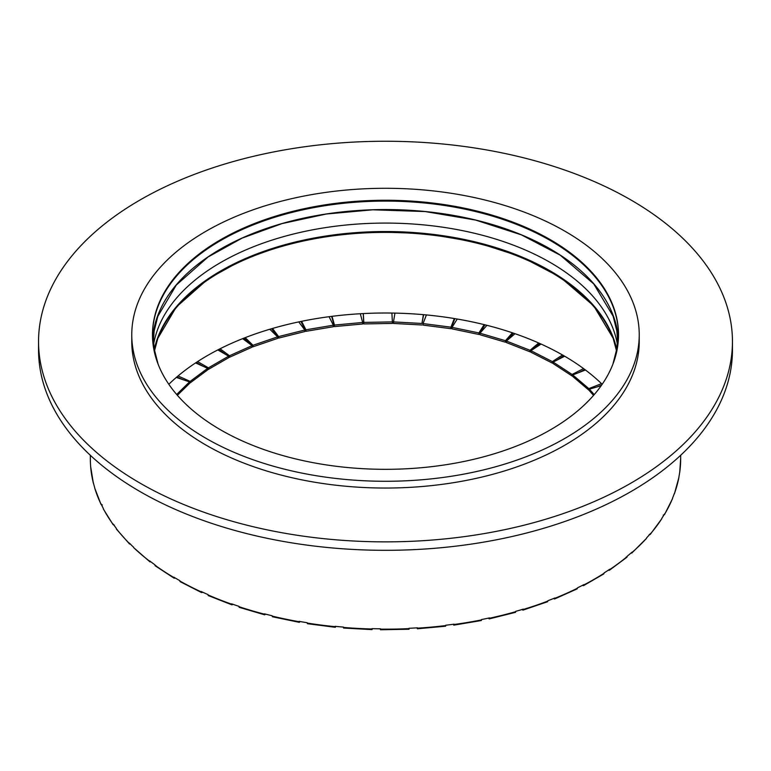 <?xml version="1.0" encoding="UTF-8"?>
<svg xmlns="http://www.w3.org/2000/svg" width="771" height="771" viewBox="0 0 771 771"><rect width="100%" height="100%" fill="white"/><g stroke="black" fill="none" stroke-linecap="round" stroke-linejoin="round"><path stroke-width="1.16" d="M38.55 341.553L38.55 350.005A346.95 200.306 0 0 0 63.338 424.368A346.95 200.306 0 0 0 451.074 546.706A346.95 200.306 0 0 0 732.45 350.005L732.45 341.553A346.95 200.306 0 0 0 385.5 141.247A346.95 200.306 0 0 0 38.55 341.553A346.95 200.306 0 0 0 63.338 415.906A346.95 200.306 0 0 0 451.074 538.254A346.95 200.306 0 0 0 732.45 341.553M152.475 335.212A233.025 134.54 180 0 1 385.5 201.096A233.025 134.54 180 0 1 618.525 335.212M618.39 339.442A233.025 134.54 0 0 0 385.5 209.558A233.025 134.54 0 0 0 152.61 339.442M153.66 344.078A233.025 134.54 180 0 1 385.5 223.079A233.025 134.54 180 0 1 617.34 344.078M616.742 349.456A233.025 134.54 0 0 0 385.5 231.541A233.025 134.54 0 0 0 154.258 349.456M158.113 337.505A233.025 134.54 180 0 1 385.5 232.389A233.025 134.54 180 0 1 612.887 337.505M639.236 334.787L639.236 341.553A253.736 146.5 180 0 1 482.598 476.892A253.736 146.5 180 0 1 206.079 445.137A253.736 146.5 180 0 1 131.764 341.553L131.764 334.787A253.736 146.5 180 0 1 385.5 188.288A253.736 146.5 180 0 1 639.236 334.787A253.736 146.5 180 0 1 482.598 470.127A253.736 146.5 180 0 1 206.079 438.371A253.736 146.5 180 0 1 131.764 334.787M220.728 429.919A233.025 134.54 180 0 1 152.475 334.787A233.025 134.54 180 0 1 385.5 200.248A233.025 134.54 180 0 1 618.525 334.787A233.025 134.54 180 0 1 474.676 459.082A233.025 134.54 180 0 1 220.728 429.919M576.602 588.716L577.489 588.196A295.168 170.41 180 0 1 554.908 598.306L554.012 598.826L554.908 597.968A295.168 170.41 180 0 1 547.882 600.725L547.882 601.062A295.168 170.41 180 0 1 523.278 609.466L522.536 609.928L523.278 609.129A295.168 170.41 180 0 1 515.703 611.355L515.703 611.692A295.168 170.41 180 0 1 489.469 618.246L488.891 618.66L489.469 617.908A295.168 170.41 180 0 1 481.48 619.566L481.48 619.913A295.168 170.41 180 0 1 454.023 624.51L454.023 624.173A295.168 170.41 180 0 1 445.734 625.242L445.734 625.58A295.168 170.41 180 0 1 417.506 628.163L417.506 627.825A295.168 170.41 180 0 1 409.044 628.288L409.044 628.625A295.168 170.41 180 0 1 380.479 629.146L380.479 628.808A295.168 170.41 180 0 1 371.988 628.654L371.988 628.991A295.168 170.41 180 0 1 343.529 627.44L343.664 627.787M680.668 455.285L680.668 458.755A295.168 170.41 180 0 1 679.723 472.353L679.723 472.016A295.168 170.41 180 0 1 678.923 476.892L678.923 477.23A295.168 170.41 180 0 1 674.452 493.536L674.452 493.199A295.168 170.41 180 0 1 672.601 497.979L672.601 498.317A295.168 170.41 180 0 1 664.631 514.17L664.631 513.833A295.168 170.41 180 0 1 661.749 518.449L661.749 518.787A295.168 170.41 180 0 1 650.396 533.927L650.396 533.59A295.168 170.41 180 0 1 646.541 537.965L646.541 538.303A295.168 170.41 180 0 1 631.989 552.508L631.989 552.171A295.168 170.41 180 0 1 627.218 556.219L627.218 556.566A295.168 170.41 180 0 1 609.697 569.605L609.697 569.258A295.168 170.41 180 0 1 604.078 572.94L604.078 573.277A295.168 170.41 180 0 1 583.859 584.948L583.859 584.611A295.168 170.41 180 0 1 577.489 587.859L577.489 588.196M343.529 627.44L343.529 627.102A295.168 170.41 180 0 1 335.134 626.331L335.134 626.669A295.168 170.41 180 0 1 307.243 623.074L307.243 622.727A295.168 170.41 180 0 1 299.081 621.368L299.081 621.705A295.168 170.41 180 0 1 272.182 616.116L272.182 615.769A295.168 170.41 180 0 1 264.386 613.822L264.386 614.159A295.168 170.41 180 0 1 238.923 606.671L238.923 606.334A295.168 170.41 180 0 1 231.608 603.838L231.608 604.175A295.168 170.41 180 0 1 207.968 594.894L207.968 594.557A295.168 170.41 180 0 1 201.25 591.55L201.25 591.897A295.168 170.41 180 0 1 179.807 580.977L179.807 580.64A295.168 170.41 180 0 1 173.803 577.171L173.803 577.508A295.168 170.41 180 0 1 154.904 565.133L154.904 564.796A295.168 170.41 180 0 1 149.69 560.912L149.69 561.259A295.168 170.41 180 0 1 133.624 547.603L133.624 547.265A295.168 170.41 180 0 1 129.306 543.044L129.306 543.382A295.168 170.41 180 0 1 116.325 528.675L116.325 528.337A295.168 170.41 180 0 1 112.951 523.837L112.951 524.174A295.168 170.41 180 0 1 103.266 508.648L103.266 508.311A295.168 170.41 180 0 1 100.895 503.598L100.895 503.945A295.168 170.41 180 0 1 94.66 487.831L94.66 487.494A295.168 170.41 180 0 1 93.33 482.656L93.33 482.993A295.168 170.41 180 0 1 90.641 466.561L90.641 466.224A295.168 170.41 180 0 1 90.38 461.318L90.38 461.656A295.168 170.41 180 0 1 90.332 458.755L90.332 455.285M547.14 601.525L547.882 601.062M515.124 612.107L515.703 611.692L515.124 612.107M488.486 618.12L488.891 618.66M453.309 624.269L453.618 624.895M417.092 627.854L417.275 628.519M380.392 628.808L380.431 629.493M372.123 629.338L372.229 628.654M335.452 627.035L335.703 626.389M299.572 622.101L299.081 621.705L299.572 622.101L299.938 621.513M272.182 616.116L272.674 616.511M265.051 614.603L264.386 614.159L265.484 614.111M238.923 606.671L239.579 607.105M232.428 604.666L231.608 604.175L232.871 604.281M207.968 594.894L208.777 595.385M202.214 592.446L201.25 591.897L202.619 592.176M179.807 580.977L180.771 581.536M174.892 578.144L173.803 577.508L175.19 577.99M154.904 565.133L155.993 565.76M150.894 561.972L149.69 561.259L151.01 561.924M133.624 547.603L149.988 561.914M130.598 544.191L129.306 543.382L129.538 543.998L116.498 529.214M116.325 528.675L116.498 529.224M114.32 525.08L113.115 524.704M102.312 504.938L100.991 504.35L94.823 488.351M93.58 483.639L93.33 482.993M90.641 466.561L93.358 483.224M176.665 394.473L189.521 381.915L176.328 377.414M189.521 381.915L189.521 383.438L177.378 395.301M178.043 375.949L190.158 381.385L207.678 368.345L195.564 362.91M207.678 368.345L207.678 369.858L190.158 382.898L190.158 381.385M197.578 361.589L208.421 367.854L228.63 356.183L217.788 349.918M228.63 356.183L228.63 357.705L208.421 369.376L208.421 367.854M220.082 348.762L229.479 355.749L252.069 345.639L242.663 338.642M252.069 345.639L252.069 347.162L229.479 357.272L229.479 355.749M245.188 337.65L252.994 345.273L277.599 336.869L269.792 329.256M277.599 336.869L277.599 338.392L252.994 346.796L252.994 345.273M272.51 328.456L278.601 336.58L304.834 330.027L298.743 321.902M304.834 330.027L304.834 331.549L278.601 338.103L278.601 336.58M301.615 321.305L305.894 329.805L333.342 325.198L329.063 316.698M333.342 325.198L333.342 326.721L305.894 331.328L305.894 329.805M332.041 316.312L334.441 325.054L362.678 322.48L360.279 313.73M362.678 322.48L362.678 323.993L334.441 326.576L334.441 325.054M363.314 313.566L363.796 322.413L392.372 321.892L391.89 313.045M392.372 321.892L392.372 323.415L363.796 323.936L363.796 322.413M394.935 313.103L393.489 321.912L421.949 323.473L423.395 314.655M421.949 323.473L423.636 314.674M426.411 314.934L423.067 323.569L450.958 327.174L454.302 318.529M450.958 327.174L450.958 328.697L454.861 318.625M457.232 319.021L452.037 327.357L478.936 332.947L484.13 324.61M478.936 332.947L478.936 334.469L484.949 324.813M486.935 325.314L479.967 333.197L505.439 340.695L512.397 332.802M505.439 340.695L505.439 342.218L506.402 341.119M506.73 340.743L513.438 333.159M515.028 333.698L506.402 341.023L530.043 350.304L538.669 342.979M530.043 350.304L530.043 351.827L530.94 351.065M532.828 349.456L539.845 343.5M541.078 344.059L530.94 350.699L552.383 361.609L562.522 354.968M552.383 361.609L552.383 363.131L553.173 362.611M556.884 360.182L563.755 355.682M564.68 356.212L553.173 362.071L572.082 374.455L583.58 368.596M572.082 374.455L572.082 375.969L572.766 375.622M578.404 372.75L584.803 369.502M585.449 369.984L572.766 374.966L588.832 388.613L601.515 383.64M588.832 388.613L588.832 390.136L589.41 389.914M596.918 386.965L601.602 385.124M674.452 493.536L674.037 494.327M672.331 498.982L672.601 498.317M663.233 515.115L664.496 514.643L672.534 498.673M649.066 534.785L650.396 533.927L650.194 534.505L661.749 518.787M630.736 553.26L631.989 552.508L631.719 553.144L646.541 538.303M626.062 557.231L627.218 556.566M609.697 569.605L608.55 570.27L609.697 569.605M176.867 376.952L182.939 379.669M189.521 382.618L190.158 382.898M196.335 362.399L203.004 366.254M207.678 368.943L208.421 369.376M218.858 349.369L225.855 354.583M228.63 356.645L229.479 357.272M244.079 338.084L250.999 344.839M252.069 345.89L252.994 346.796M271.575 328.725L278.601 338.103M300.921 321.44L305.894 331.328M331.646 316.361L334.441 326.576M363.237 313.566L363.796 323.936M393.489 321.912L393.489 323.435L421.949 324.996M423.067 323.569L423.067 325.092L450.958 328.697M452.037 327.357L452.037 328.87L478.936 334.469M479.967 333.197L479.967 334.72L505.439 342.218M506.402 341.023L506.402 342.546L530.043 351.827M530.94 350.699L530.94 352.222L552.383 363.131M553.173 362.071L553.173 363.594L572.082 375.969M572.766 374.966L572.766 376.489L588.832 390.136M601.187 385.702L589.41 389.172L589.41 390.695L593.545 395.388M589.41 389.172L594.21 394.617M603.047 573.875L604.078 573.277M583.859 584.948L582.837 585.546L583.859 584.948M602.18 384.286A251.876 145.42 0 0 0 168.82 384.286M612.887 364.22L616.877 348.521L617.494 339.828L616.867 331.096L613.138 316.216L593.747 283.921L560.247 255.182L521.379 234.856L475.591 220.063L425.226 211.562L372.846 209.799L326.2 214.03L282.013 223.6L242.075 238.123L208.054 256.984L176.28 285.068L157.804 316.38L154.123 331.183L153.506 339.886L154.133 348.608L158.113 364.201M616.511 350.853L613.138 338.199L593.747 305.904L560.247 277.165L521.379 256.839L475.591 242.055L425.226 233.555L372.846 231.782L326.2 236.013L282.013 245.592L242.075 260.106L208.054 278.977L176.28 307.051L157.804 338.363L154.489 350.853M577.219 588.842L554.58 598.98M547.632 601.708L522.989 610.121M515.5 612.328L489.228 618.891M481.326 620.53L453.849 625.136M445.657 626.197L417.39 628.779M409.044 629.242L380.44 629.753M372.056 629.608L343.567 628.047M335.279 627.295L307.359 623.691M299.293 622.332L272.365 616.742M264.655 614.815L239.155 607.307M231.917 604.84L208.228 595.549M201.578 592.571L180.086 581.633M174.13 578.192L155.164 565.769M113.125 524.714L103.372 509.072M90.38 461.684L90.332 458.755M680.668 458.755L679.714 472.488M678.914 477.413L674.394 493.864M626.968 557.182L609.379 570.27M603.799 573.923L583.531 585.632"/></g></svg>
